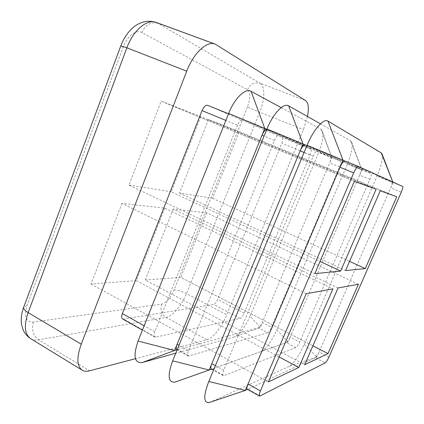 <?xml version="1.0" encoding="UTF-8"?>
<svg xmlns="http://www.w3.org/2000/svg" width="424" height="424" viewBox="0 0 424 424"><rect width="100%" height="100%" fill="white"/><g stroke="black" fill="none" stroke-linecap="round" stroke-linejoin="round"><path stroke-width="0.32" stroke-dasharray="2.12 1.59" d="M247.558 389.365L248.024 389.147L247.272 389.2M328.892 357.151L319.06 352.042C317.656 355.089 316.399 356.992 315.286 357.75L316.898 356.997L393.022 182.574L391.903 182.076C392.439 182.707 392.041 184.641 390.7 187.885L401.279 192.226M295.878 347.585L223.962 375.595L223.146 375.606C222.383 374.98 222.568 373.221 223.713 370.338L313.23 156.276C315.127 152.121 316.813 150.107 318.297 150.228L370.921 173.538C371.546 174.195 371.207 176.135 369.908 179.352L299.726 341.998C298.342 345.009 297.06 346.874 295.878 347.585L286.327 342.581L288.119 341.945L290.217 337.054C288.839 340.053 287.546 341.898 286.327 342.581L212.186 368.959L211.338 368.954M305.285 144.944L360.612 169.34C361.274 170.013 360.967 171.953 359.685 175.154L290.217 337.054L299.726 341.998M211.671 369.145L212.186 368.959L223.962 375.595M369.908 179.352L359.685 175.154L361.932 169.918L360.612 169.34L370.921 173.538M267.549 332.739L189.115 355.969L188.214 355.927C187.323 355.233 187.424 353.462 188.516 350.621L274.535 140.392C276.379 136.321 278.128 134.392 279.792 134.599L340.329 161.083C341.076 161.788 340.827 163.728 339.576 166.902L271.503 327.328C270.146 330.301 268.827 332.103 267.549 332.739L258.306 327.895C259.615 327.286 260.946 325.5 262.292 322.542L329.692 162.848C330.921 159.684 331.144 157.744 330.36 157.028L266.776 129.463M281.176 107.632L320.957 129.198L322.256 130.719C323.788 135.415 322.595 142.671 318.678 152.486L250.112 316.145L260.257 327.37L177.82 349.609L176.888 349.546M177.163 349.784L177.82 349.609L189.115 355.969M250.112 316.145C244.977 327.487 239.682 334.425 234.223 336.958L260.257 327.37L262.292 322.542L271.503 327.328M339.576 166.902L329.692 162.848L331.87 157.686L330.36 157.028L340.329 161.083M307.49 116.51L303.441 129.638L226.771 314.809C221.975 326.634 212.779 338.431 207.029 339.794L135.431 358.699M207.627 105.3L282.119 137.392C283.089 138.176 282.999 140.116 281.849 143.211L217.692 299.371C216.388 302.248 215.01 303.944 213.558 304.448L123.596 319.071L122.536 318.922M237.498 125.186L154.765 331.722C153.727 334.515 153.705 336.29 154.702 337.048L155.688 337.149L240.122 318.366C241.489 317.799 242.841 316.055 244.171 313.129L310.241 154.861C311.439 151.728 311.603 149.789 310.744 149.041L242.926 119.632C241.102 119.351 239.29 121.2 237.498 125.186L225.87 120.416M234.223 336.958L175.774 353.208M279.819 134.609L266.834 129.32M320.433 123.819L350.627 140.869L351.565 141.955C352.991 146.375 351.597 153.779 347.373 164.168L276.782 330.005C271.54 341.506 266.367 348.666 261.258 351.469L175.722 381.892M381.934 153.658C383.201 157.733 381.563 165.259 377.016 176.236L304.3 344.299C298.952 355.974 293.911 363.357 289.173 366.453L210.378 402.159M344.951 161.046L391.903 182.076L402.577 186.422M260.32 396.069L248.024 389.147L315.286 357.75L325.155 362.923M208.47 119.584L179.5 193.053L212.541 198.257L239.3 131.599L208.47 119.584L380.286 190.774M212.541 198.257L349.604 261.38M179.5 193.053L345.608 270.57M376.115 189.258L200.759 116.579L161.147 101.172L128.954 185.092L314.804 273.66M200.759 116.579L171.243 191.754L320.046 261.428M128.954 185.092L171.243 191.754M306.213 293.71L121.948 203.372L164.804 208.152L332.914 288.887M164.804 208.152L136.348 280.64L279.114 356.944M121.948 203.372L91.033 283.974L136.348 280.64M338.055 287.96L173.178 209.09L206.689 212.832L358.407 284.281M206.689 212.832L180.783 277.365L312.917 345.793L180.778 277.376L145.215 279.988L304.708 364.693M173.178 209.09L145.215 279.988M318.318 150.239L306.934 145.618L318.297 150.228M313.23 156.276L304.061 152.513M223.713 370.338L215.381 365.674M188.516 350.621L178.992 345.29M274.535 140.392L264.078 136.099M30.671 338.659C32.913 340 35.6 340.403 38.722 339.857L166.102 317.391C172.398 316.447 181.864 305.195 186.443 293.599L259.7 112.243L303.441 129.638M247.446 107.049L174.084 289.958C170.49 297.987 166.367 302.715 161.719 304.13L33.395 322.06C25.891 322.118 23.776 316.622 27.041 305.566L123.22 47.101C127.168 36.066 136.247 29.182 141.87 32.569L247.441 89.676C250.589 92.474 250.589 98.267 247.446 107.049L259.7 112.243C264.846 99.81 265.254 86.04 260.151 83.279L305.603 100.578M174.084 289.958C177.312 289.91 181.43 291.124 186.443 293.599L226.771 314.809M161.719 304.13C160.028 309.79 161.491 314.211 166.102 317.391L207.029 339.794M33.395 322.06C31.281 329.596 33.056 335.527 38.722 339.857L89.543 370.815M247.441 89.676C250.319 83.973 254.559 81.837 260.151 83.279L158.115 23.32L216.738 44.865M27.041 305.566L23.776 307.018L23.622 307.432M123.22 47.101L120.835 45.787M158.115 23.32C150.971 21.635 145.554 24.719 141.87 32.569M310.241 154.861L281.849 143.211M310.744 149.041L282.119 137.392M154.765 331.722L144.16 325.78M155.688 337.149L123.596 319.071M240.122 318.366L213.558 304.448M244.171 313.129L217.692 299.371M320.957 129.198L331.87 157.686L318.678 152.486M350.627 140.869L361.932 169.918L347.373 164.168M276.782 330.005L288.119 341.945L261.258 351.469M392.794 182.007L393.022 182.574L377.016 176.236M304.3 344.299L316.898 356.997L289.173 366.453M245.284 390.425L210.415 402.143M239.3 131.588L396.525 196.672M161.147 101.172L354.358 181.366L161.157 101.161M91.033 283.974L268.408 381.929M223.146 375.606L213.505 370.179M188.214 355.927L177.195 349.715M279.792 134.599L267.327 129.537M154.702 337.048L142.427 330.132M322.256 130.719L331.87 157.686M351.565 141.955L361.932 169.918M392.804 182.013L393.022 182.574"/><path stroke-width="0.64" d="M260.453 390.917L353.701 172.891C355.646 168.646 357.268 166.537 358.55 166.568L402.577 186.422C403.07 187.032 402.636 188.972 401.279 192.226L328.892 357.151C327.476 360.214 326.231 362.138 325.155 362.923L259.599 396.149C258.969 395.587 259.255 393.843 260.453 390.917L248.029 383.959L245.284 390.425L247.558 389.365M306.213 293.71L268.408 381.939L298.835 367.481L332.914 288.887L306.213 293.71M380.286 190.774L345.608 270.57L365.281 268.599L396.774 196.773L380.286 190.774M338.055 287.96L304.708 364.693L328.006 353.621L358.407 284.281L338.055 287.96M354.369 181.355L376.115 189.258L340.636 271.069L314.804 273.66L354.358 181.366M259.599 396.149L247.272 389.2C246.598 388.617 246.848 386.868 248.029 383.959L340.006 167.268C341.935 163.054 343.578 160.977 344.929 161.041L343.016 160.182L340.006 167.268L353.701 172.891M305.285 144.944L303.028 143.948L300.139 150.902C302.015 146.778 303.727 144.791 305.275 144.939L306.934 145.618L305.275 144.939M304.061 152.513L300.139 150.902L209.175 370.03L211.671 369.145M213.505 370.179L211.338 368.954C210.532 368.302 210.691 366.543 211.815 363.675L215.381 365.674M178.992 345.29L177.11 344.235C176.034 347.06 175.96 348.83 176.888 349.546L177.195 349.715M175.774 353.208L142.448 362.472L174.571 350.489L262.011 135.251C263.532 131.785 265.122 129.855 266.776 129.463M174.571 350.489L142.438 362.472C134.371 363.453 132.919 356.314 138.076 341.066L174.571 350.489L177.163 349.784M158.115 23.32L156.329 22.477C147.176 18.619 133.226 30.184 126.871 47.806L186.73 71.168C193.561 52.968 207.013 40.582 215.154 44.091L305.603 100.578C308.423 102.788 309.054 108.099 307.49 116.51M82.187 370.168C76.829 366.193 76.516 357.538 81.244 344.193L28.138 312.589C24.566 310.384 23.108 308.529 23.776 307.018L120.835 45.787L126.871 47.806L28.138 312.589C23.765 325.584 24.608 334.276 30.671 338.659L82.187 370.168C84.185 371.36 86.639 371.572 89.543 370.815L135.431 358.699M186.73 71.168L81.244 344.193M142.427 330.132L122.536 318.922C121.434 318.117 121.381 316.336 122.377 313.58L202.015 110.622C203.764 106.716 205.624 104.94 207.596 105.29L228.51 113.78L207.596 105.29M138.076 341.066L228.647 113.441C234.514 98.278 245.475 87.768 251.066 91.308L281.176 107.632M266.834 129.32L264.783 128.424L262.011 135.251L264.078 136.099M174.895 382.141L209.175 370.03L174.895 382.141C168.116 382.697 167.374 375.6 172.669 360.845L266.972 128.986C273.109 113.531 283.698 102.544 288.659 105.873L320.433 123.819M210.378 402.159L208.953 402.636C203.446 402.816 203.398 395.772 208.793 381.499L307.082 145.262C313.511 129.5 323.682 117.999 327.943 121.089L381.303 152.942L381.934 153.658L392.804 182.013M349.604 261.38L365.281 268.599M320.046 261.428L340.636 271.069M279.114 356.944L298.835 367.481M120.835 45.787C123.575 38.499 127.555 32.505 132.781 27.809C135.643 25.276 139.072 23.357 143.068 22.064C147.478 20.919 151.898 21.057 156.329 22.477L215.154 44.091M225.87 120.416L202.015 110.622M144.16 325.78L122.377 313.58M228.647 113.441L264.783 128.424L251.066 91.308M266.972 128.986L303.028 143.948L288.659 105.873M209.175 370.03L172.669 360.845M358.534 166.563L344.951 161.046M381.303 152.942L392.794 182.007M307.082 145.262L343.016 160.182L327.943 121.089M208.953 402.636L245.284 390.425L208.793 381.499M312.917 345.793L328.012 353.611L312.912 345.809M30.671 338.659C27.412 336.492 24.947 333.683 23.267 330.232L21.566 324.62C20.75 319.155 21.433 313.426 23.622 307.432M358.55 166.568L344.929 161.041"/></g></svg>
